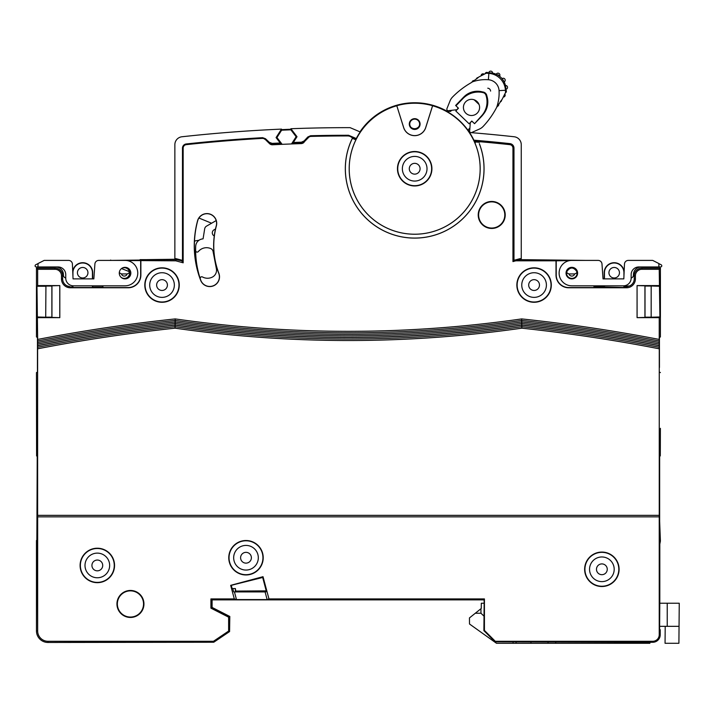 <?xml version="1.0" encoding="UTF-8"?>
<svg xmlns="http://www.w3.org/2000/svg" width="715" height="715" viewBox="0 0 715 715"><rect width="100%" height="100%" fill="white"/><g stroke="black" fill="none" stroke-linecap="round" stroke-linejoin="round"><path stroke-width="1.07" d="M484.18 616.339L480.963 613.238L480.927 608.742L475.305 613.238L481.258 608.474L481.302 603.228L484.18 603.228L484.18 600.296L483.331 599.867M195.633 250.563A1.537 1.537 0 0 0 198.359 251.537A10.662 10.662 0 0 1 210.809 248.588A3.852 3.852 0 0 1 213.052 251.394L216.404 268.786A7.704 7.704 0 0 1 212.221 277.17A10.662 10.662 0 0 1 202.47 276.964A1.537 1.537 0 0 0 200.28 278.805A92.441 92.441 0 0 1 195.704 246.291A7.704 7.704 0 0 1 201.943 239.025L203.087 238.801L204.678 228.845A3.852 3.852 0 0 1 206.564 226.119L216.189 220.578M215.492 228.979L214.026 229.828A3.468 3.468 0 0 0 214.268 235.959M200.665 280.316A9.751 9.751 0 0 0 213.258 285.929A9.751 9.751 0 0 0 218.87 273.327A76.907 76.907 0 0 1 216.377 225.86A9.751 9.751 0 0 0 209.486 213.919A9.751 9.751 0 0 0 197.546 220.819A96.409 96.409 0 0 0 200.665 280.316L200.772 280.271A96.284 96.284 0 0 1 197.662 220.846A9.626 9.626 0 0 1 209.45 214.035A9.626 9.626 0 0 1 216.261 225.833A77.032 77.032 0 0 0 218.754 273.371A9.626 9.626 0 0 1 213.213 285.812A9.626 9.626 0 0 1 200.772 280.271A92.441 92.441 0 0 1 200.28 278.805M157.434 287.886A5.389 5.389 0 0 0 167.417 285.053A5.389 5.389 0 0 0 160.553 279.869A5.389 5.389 0 0 0 157.434 287.886M151.535 291.523A12.325 12.325 0 0 0 168.49 295.545A12.325 12.325 0 0 0 172.521 278.591A12.325 12.325 0 0 0 155.557 274.56A12.325 12.325 0 0 0 151.535 291.523M167.417 285.053A5.389 5.389 0 0 0 166.622 282.228M247.39 562.946A5.389 5.389 0 0 0 251.385 557.736A5.389 5.389 0 0 0 244.593 552.534A5.389 5.389 0 0 0 240.597 557.736A5.389 5.389 0 0 0 247.39 562.946M242.787 545.84A12.325 12.325 0 0 0 234.091 560.935A12.325 12.325 0 0 0 249.186 569.641A12.325 12.325 0 0 0 257.892 554.536A12.325 12.325 0 0 0 242.787 545.84M291.416 143.947A0.769 0.769 0 0 0 291.666 143.706L295.849 137.182A0.769 0.769 0 0 0 295.813 136.297L291.112 130.13A0.769 0.769 0 0 0 290.469 129.826L282.032 130.166A0.769 0.769 0 0 0 281.415 130.523L277.232 137.057A0.769 0.769 0 0 0 277.268 137.932L281.969 144.108A0.769 0.769 0 0 0 282.237 144.323M679.044 626.331L659.605 626.331L659.605 629.406L659.82 600.046L659.605 603.228L679.25 603.228L678.901 643.286L665.057 643.286L665.2 626.331M513.057 641.829L513.048 643.286L496.487 643.286L469.505 624.007L469.451 617.921L475.305 613.238L480.963 613.238M649.899 642.284L649.908 643.286L513.048 643.286M548.048 643.286L548.056 641.668M555.752 643.286L555.761 641.677M410.607 172.261A5.389 5.389 0 0 0 420.08 168.74A5.389 5.389 0 0 0 412.805 163.681A5.389 5.389 0 0 0 410.607 172.261M405.351 176.784A12.325 12.325 0 0 0 422.735 178.071A12.325 12.325 0 0 0 424.022 160.687A12.325 12.325 0 0 0 406.638 159.4A12.325 12.325 0 0 0 405.351 176.784M97.794 570.811A5.389 5.389 0 0 0 102.719 565.44A5.389 5.389 0 0 0 96.847 560.068A5.389 5.389 0 0 0 91.931 565.44A5.389 5.389 0 0 0 97.794 570.811M96.239 553.169A12.325 12.325 0 0 0 85.049 566.53A12.325 12.325 0 0 0 98.411 577.72A12.325 12.325 0 0 0 109.601 564.358A12.325 12.325 0 0 0 96.239 553.169M529.1 287.117A5.389 5.389 0 0 0 539.476 285.053A5.389 5.389 0 0 0 533.033 279.762A5.389 5.389 0 0 0 529.1 287.117M522.701 289.772A12.325 12.325 0 0 0 538.806 296.439A12.325 12.325 0 0 0 545.465 280.334A12.325 12.325 0 0 0 529.359 273.666A12.325 12.325 0 0 0 522.701 289.772M198.931 218.03L211.586 223.223M199.02 240.249L195.687 240.776A1.537 1.537 0 0 0 194.462 241.84M194.391 246.863A96.284 96.284 0 0 0 198.27 271.798M604.148 574.181A5.389 5.389 0 0 0 607.258 569.292A5.389 5.389 0 0 0 599.59 564.412A5.389 5.389 0 0 0 596.48 569.292A5.389 5.389 0 0 0 604.148 574.181M596.65 558.129A12.325 12.325 0 0 0 590.706 574.511A12.325 12.325 0 0 0 607.089 580.464A12.325 12.325 0 0 0 613.032 564.072A12.325 12.325 0 0 0 596.65 558.129M660.41 541.121L659.65 521.324L659.65 455.848L660.294 455.848L659.65 456.492M659.713 531.987L659.748 534.9L659.713 531.987M659.802 537.278L659.856 539.056L659.802 537.278M659.453 367.474L659.418 337.453L660.41 336.953L660.41 268.107L641.927 268.107A7.704 7.704 0 0 0 634.223 275.811L634.223 278.895A7.704 7.704 0 0 1 629.602 285.946L629.602 285.946A7.704 7.704 0 0 0 634.223 278.895L635.403 278.895A8.884 8.884 0 0 1 626.519 287.779L568.747 287.779A12.736 12.736 0 0 1 556.011 275.043L556.011 260.814L515.801 260.814L512.95 261.583L512.95 148.139A3.512 3.512 0 0 0 509.813 144.645L509.831 144.466A1509.633 1509.633 0 0 0 505.809 144.037L505.773 143.929A1509.74 1509.74 0 0 0 491.732 142.517L491.67 142.616A1509.633 1509.633 0 0 0 479.363 141.49L479.524 141.686A1509.454 1509.454 0 0 1 509.813 144.645M660.41 428.33L660.294 455.848M660.41 540.522L659.909 540.013L660.41 541.148L659.82 544.088L659.82 600.046M37.466 372.077L37.421 367.474L37.466 372.077L36.465 372.578L36.59 455.848L37.225 455.848L36.465 630.916A11.556 11.556 0 0 0 48.021 642.472L102.719 642.24M36.465 268.107L36.465 336.953L36.465 268.107L54.957 268.107L36.465 268.107L37.654 269.287L37.654 285.58L36.983 286.25L37.654 339.428C83.217 330.652 129.066 323.806 175.211 318.917C290.719 335.451 406.2 335.451 521.673 318.917C567.808 323.806 613.667 330.652 659.23 339.428L659.23 317.648L659.9 316.977L659.23 269.287L660.41 268.107L641.927 268.107L641.927 269.287A6.515 6.515 0 0 0 635.403 275.811L635.403 278.895M36.465 540.585L36.465 630.916L37.654 630.916A10.367 10.367 0 0 0 48.021 641.292L213.463 641.292L228.63 631.059L228.63 617.179L210.916 608.152L210.916 598.92L234.306 598.92L230.668 585.353L231.222 585.388L232.071 588.552L232.777 588.552L233.653 591.814L234.44 591.931L236.486 599.572L234.306 598.92M295.635 136.065L290.647 129.263A1517.221 1517.221 0 0 0 281.808 129.63L281.504 129.111A1517.757 1517.757 0 0 0 181.959 136.762A7.963 7.963 0 0 0 174.862 144.68L174.862 258.66L182.772 261.064M175.452 259.25L140.069 259.715M266.382 591.466L235.369 591.466L235.369 588.552L232.777 588.552M235.369 588.552L235.753 591.082L266.221 590.867M262.351 138.433L262.62 137.682L265.462 138.71L265.194 139.461M271.923 144.135L269.099 143.107L269.367 142.357L272.192 143.384L271.923 144.135A1503.198 1503.198 0 0 0 270.636 144.198M301.721 142.92L301.39 142.196L304.09 140.971L304.42 141.695L301.721 142.92A1503.198 1503.198 0 0 1 303.053 142.875M308.165 137.682L307.834 136.958L310.56 135.734L310.882 136.458M72.671 285.786L72.671 286.67L71.598 286.849M72.018 286.858L71.491 286.849M604.005 286.76L594.487 287.046L594.487 285.821L604.184 285.821L603.657 286.76M626.519 287.779L626.519 286.813L624.865 286.858M625.276 286.849L624.204 286.59L625.384 286.197L629.602 285.946L626.519 286.813M625.384 286.849L625.384 286.197M277.438 138.165L276.607 137.548L277.384 136.806M295.626 135.653L296.484 136.744L295.697 137.423M513.388 261.055L513.978 260.287L520.046 258.66L520.127 259.25L513.388 261.467M175.988 259.25L176.06 258.66L182.477 260.376L182.969 261.02M68.479 286.5L67.282 285.955A7.704 7.704 0 0 1 62.661 278.895L62.661 275.811A7.704 7.704 0 0 0 54.957 268.107A7.704 7.704 0 0 1 62.661 275.811L61.472 275.811A6.515 6.515 0 0 0 54.957 269.287L37.654 269.287M282.014 144.153A1502.698 1502.698 0 0 0 272.594 144.6A4.004 4.004 0 0 1 269.662 143.527L265.015 139.193A3.691 3.691 0 0 0 262.289 138.209A1509.633 1509.633 0 0 0 206.555 142.419L206.492 142.321A1509.74 1509.74 0 0 0 192.451 143.706L192.407 143.813A1509.633 1509.633 0 0 0 186.284 144.466L186.302 144.645A3.512 3.512 0 0 0 183.165 148.139L182.477 148.139A4.201 4.201 0 0 1 186.231 143.965L186.284 144.466A3.691 3.691 0 0 0 182.986 148.139L182.986 261.011L175.89 259.634L140.069 259.634M509.92 143.626A4.54 4.54 0 0 1 513.978 148.139L513.129 148.139A3.691 3.691 0 0 0 509.831 144.466L509.92 143.626A1510.482 1510.482 0 0 0 473.893 140.176A65.735 65.735 0 0 0 469.549 132.516L469.398 132.767M557.03 260.063L520.663 259.634L521.253 258.66L521.253 144.68A7.963 7.963 0 0 0 514.157 136.762A1517.757 1517.757 0 0 0 469.549 132.516M102.826 642.24L213.276 642.24M229.587 631.238L229.81 616.455L212.096 607.428L212.096 599.876L212.096 607.428M419.616 124.061A4.933 4.933 0 0 1 419.133 126.189A5.389 5.389 0 0 1 410.902 127.225A4.933 4.933 0 0 1 414.682 119.128A4.933 4.933 0 0 1 419.616 124.061M231.311 585.362L232.107 588.552M262.682 577.479L234.6 584.477M45.805 286.063L51.873 286.063M45.805 317.165L51.873 317.165M645.01 286.063L651.079 286.063M645.01 317.165L651.079 317.165M198.949 274.399A96.087 96.087 0 0 1 196.321 263.942A96.087 96.087 0 0 0 198.949 274.399M479.336 141.722A1509.401 1509.401 0 0 0 477.861 141.588A7.704 7.704 0 0 0 475.332 141.793M513.129 185.498L513.495 175.81M477.861 141.588L477.933 140.784A8.517 8.517 0 0 0 474.385 141.23M356.186 138.773L349.251 135.957M356.419 138.871L356.293 138.54A65.735 65.735 0 0 1 360.208 131.944L360.306 132.266M477.933 140.784A1510.214 1510.214 0 0 0 474.018 140.453M473.723 140.426L473.893 140.176A65.735 65.735 0 0 1 475.055 142.741L475.314 141.945A1508.829 1508.829 0 0 1 479.434 142.303L479.524 141.686M419.607 125.259A5.068 5.068 0 0 0 414.682 118.994A5.068 5.068 0 0 0 410.213 126.439M469.862 132.543A65.986 65.986 0 0 0 468.048 129.916M447.384 111.424A65.986 65.986 0 0 0 359.976 131.846M182.986 199.235L182.96 223.732M182.96 237.898L182.96 259.134M269.367 142.357L265.462 138.71M262.62 137.682A1510.134 1510.134 0 0 0 186.231 143.965M182.477 148.139L182.477 260.376M348.437 136.002L348.589 135.269A1510.134 1510.134 0 0 0 310.56 135.734M307.834 136.958L304.09 140.971M302.239 143.25A1502.859 1502.859 0 0 0 291.729 143.599M281.898 144.001A1502.859 1502.859 0 0 0 271.477 144.502M127.288 260.6L140.658 260.6L140.658 275.043A12.521 12.521 0 0 1 128.137 287.564L102.915 287.564L102.397 285.821L92.7 285.821L92.879 287.064L102.397 287.046L92.432 287.51L92.432 285.821M594.487 286.393L603.657 286.42M277.545 138.612L281.263 143.492L280.217 143A1503.931 1503.931 0 0 0 272.192 143.384M292.086 143.045A1503.404 1503.404 0 0 1 292.319 143.036L293.32 142.464L297.002 136.717L290.907 128.727L290.647 129.263M301.39 142.196A1503.931 1503.931 0 0 0 293.32 142.464M469.541 132.525A65.735 65.735 0 0 0 360.217 131.953L350.109 127.654A1517.757 1517.757 0 0 0 290.907 128.727M520.046 258.66L521.253 258.66L521.253 144.68M513.978 260.287L513.978 148.139M355.739 139.657A65.735 65.735 0 0 1 356.302 138.549L348.589 135.269M281.504 129.111L276.079 137.575L280.217 143M174.862 258.66L176.06 258.66M520.663 259.25L520.127 259.25M276.607 137.548L276.079 137.575M281.808 129.63L277.456 136.413M296.484 136.744L297.002 136.717M292.319 143.036L295.626 137.879M659.418 372.077L660.41 372.578M660.41 336.953L660.41 268.107M659.23 339.428L659.23 345.604C613.702 336.801 567.889 329.937 521.78 325.021C406.254 341.502 290.692 341.502 175.103 325.021C128.995 329.937 83.172 336.801 37.654 345.604L37.654 345.703C83.172 336.899 128.995 330.035 175.095 325.119L175.041 328.176C128.941 333.101 83.128 339.974 37.609 348.804L37.627 515.345L659.248 515.345L659.23 516.865L37.654 516.865L37.654 630.916M175.095 325.119C290.665 341.6 406.227 341.6 521.78 325.119C567.889 330.035 613.702 336.899 659.23 345.703L659.23 345.604M659.23 345.703L659.266 348.804C613.756 339.974 567.942 333.101 521.843 328.176C406.236 344.63 290.639 344.63 175.041 328.176M659.248 515.345L659.266 348.804M236.486 599.572L267.133 599.572L268.965 598.92L484.43 598.92L484.43 630.424L495.289 641.292L652.706 641.292A6.515 6.515 0 0 0 659.23 634.768L659.23 516.865M659.605 629.406L660.222 629.709L660.222 634.768A7.516 7.516 0 0 1 652.706 642.284L495.066 641.829L483.885 630.648L484.18 600.216L483.483 599.867L211.872 599.876L211.872 607.562L229.587 616.589L229.587 631.568L213.758 642.24L48.021 642.472A11.556 11.556 0 0 1 36.465 630.916M36.465 540.486L36.965 539.995M37.654 516.865L37.627 515.345M37.609 348.804L37.654 345.703M37.654 345.604L37.654 339.428M37.421 367.474L37.466 337.453L36.465 336.953M36.465 372.578L36.59 435.989M37.225 456.492L36.59 455.848M267.133 599.572L265.086 591.931L266.445 591.707L262.548 576.987L231.222 585.388M515.801 260.814L520.216 259.634L586.291 260.403M268.965 598.92L263.013 576.683L230.668 585.353M262.548 576.987L263.013 576.683M265.086 591.931L234.44 591.931M619.101 569.292A17.232 17.232 0 0 0 601.869 552.069A17.232 17.232 0 0 0 584.638 569.292A17.232 17.232 0 0 0 601.869 586.523A17.232 17.232 0 0 0 619.101 569.292M263.218 557.736A17.232 17.232 0 0 0 245.987 540.513A17.232 17.232 0 0 0 228.764 557.736A17.232 17.232 0 0 0 245.987 574.967A17.232 17.232 0 0 0 263.218 557.736M114.552 565.44A17.232 17.232 0 0 0 97.32 548.217A17.232 17.232 0 0 0 80.098 565.44A17.232 17.232 0 0 0 97.32 582.671A17.232 17.232 0 0 0 114.552 565.44M143.947 603.961A13.496 13.496 0 0 0 130.443 590.456A13.496 13.496 0 0 0 116.947 603.961A13.496 13.496 0 0 0 130.443 617.456A13.496 13.496 0 0 0 143.947 603.961M484.43 598.92L483.483 599.867M210.916 598.92L211.872 599.876M210.916 608.152L211.872 607.562M228.63 617.179L229.587 616.589M228.63 631.059L229.587 631.568M213.463 641.292L213.758 642.24M61.472 278.895L62.661 278.895A7.704 7.704 0 0 0 67.282 285.946L70.365 286.813L70.365 287.779A8.884 8.884 0 0 1 61.472 278.895L61.472 275.811M140.658 260.6L175.738 260.814L175.89 259.634M110.959 260.403L139.89 260.063M181.976 261.261L183.165 262.807L175.738 260.814M569.596 260.6L556.011 260.814M624.204 285.786L624.579 286.867L623.936 287.51L623.936 285.803M513.129 261.529L512.95 148.139M551.31 285.053A17.232 17.232 0 0 0 534.087 267.821A17.232 17.232 0 0 0 516.856 285.053A17.232 17.232 0 0 0 534.087 302.284A17.232 17.232 0 0 0 551.31 285.053M179.259 285.053A17.232 17.232 0 0 0 162.028 267.821A17.232 17.232 0 0 0 144.796 285.053A17.232 17.232 0 0 0 162.028 302.284A17.232 17.232 0 0 0 179.259 285.053M505.219 214.956A13.496 13.496 0 0 0 491.714 201.46A13.496 13.496 0 0 0 478.219 214.956A13.496 13.496 0 0 0 491.714 228.451A13.496 13.496 0 0 0 505.219 214.956M475.055 142.75L475.171 143.617A65.494 65.494 0 0 1 414.682 234.234A65.494 65.494 0 0 1 355.882 139.899L349.662 136.118L352.62 137.7L351.789 139.488A69.364 69.364 0 0 0 414.682 238.104A69.364 69.364 0 0 0 479.354 143.644M349.581 136.279A3.512 3.512 0 0 0 348.098 135.948L348.098 135.77A1509.633 1509.633 0 0 0 340.894 135.787L340.841 135.68A1509.74 1509.74 0 0 0 326.728 135.814L326.675 135.922A1509.633 1509.633 0 0 0 310.989 136.225A3.691 3.691 0 0 0 308.38 137.396L303.938 142.16A4.004 4.004 0 0 1 301.131 143.438A1502.698 1502.698 0 0 0 291.631 143.76M310.989 136.225L310.998 136.404A1509.454 1509.454 0 0 1 348.098 135.948M310.998 136.404A3.512 3.512 0 0 0 308.514 137.521L308.38 137.396M303.938 142.16L308.514 137.521M304.072 142.285A4.192 4.192 0 0 1 301.14 143.617L301.131 143.438M272.594 144.6L272.603 144.779A1502.519 1502.519 0 0 1 301.14 143.617M272.603 144.779A4.192 4.192 0 0 1 269.537 143.661L269.662 143.527M265.015 139.193L269.537 143.661M264.89 139.327A3.512 3.512 0 0 0 262.298 138.388L262.289 138.209M186.302 144.645A1509.454 1509.454 0 0 1 262.298 138.388M183.165 262.807L183.165 148.139M128.137 287.564L128.137 287.779A12.736 12.736 0 0 0 140.873 275.043L140.873 260.814M128.137 287.779L70.365 287.779M37.654 285.58L59.819 285.58L59.819 317.648L37.654 317.648M659.23 317.648L637.065 317.648L645.01 317.406L645.01 285.821L659.9 286.25M659.23 285.58L637.065 285.58L637.065 317.648M659.23 269.287L641.927 269.287M419.812 124.061A5.121 5.121 0 0 1 414.682 129.183A5.121 5.121 0 0 1 409.561 124.061A5.121 5.121 0 0 1 414.682 118.94A5.121 5.121 0 0 1 419.812 124.061M143.536 603.961A13.093 13.093 0 0 0 130.443 590.858A13.093 13.093 0 0 0 117.349 603.961A13.093 13.093 0 0 0 130.443 617.054A13.093 13.093 0 0 0 143.536 603.961M114.266 565.44A16.946 16.946 0 0 0 97.32 548.494A16.946 16.946 0 0 0 80.375 565.44A16.946 16.946 0 0 0 97.32 582.385A16.946 16.946 0 0 0 114.266 565.44M262.941 557.736A16.946 16.946 0 0 0 245.987 540.79A16.946 16.946 0 0 0 229.041 557.736A16.946 16.946 0 0 0 245.987 574.69A16.946 16.946 0 0 0 262.941 557.736M618.815 569.292A16.946 16.946 0 0 0 601.869 552.346A16.946 16.946 0 0 0 584.924 569.292A16.946 16.946 0 0 0 601.869 586.237A16.946 16.946 0 0 0 618.815 569.292M484.43 630.424L483.885 630.648M495.289 641.292L495.066 641.829M521.78 325.119L521.807 326.657C406.227 343.12 290.647 343.12 175.068 326.657C128.968 331.572 83.155 338.445 37.627 347.258M37.627 344.058C83.172 335.255 129.004 328.399 175.13 323.493L175.103 325.021M175.211 318.917L175.13 323.493C290.665 339.983 406.209 339.983 521.753 323.493C567.88 328.399 613.711 335.255 659.248 344.058M521.673 318.917L521.7 320.445C406.192 336.971 290.692 336.971 175.184 320.445C129.04 325.352 83.19 332.189 37.627 340.983M45.715 316.977L45.93 285.821L51.873 285.821L51.873 317.406L36.983 316.977M51.873 317.406L59.819 317.648M45.715 286.25L36.983 286.25M51.873 285.821L59.819 285.58M62.661 278.895L62.661 275.811M72.671 286.67L72.939 287.51L92.432 287.51M92.432 278.895L92.432 272.728A9.742 9.742 0 0 0 82.69 262.986A9.742 9.742 0 0 0 72.939 272.728L72.939 276.231M72.939 285.803L72.939 287.51M94.693 266.954L93.853 278.895L92.7 278.895L92.7 272.728A10.01 10.01 0 0 0 83.262 262.727A10.01 10.01 0 0 0 72.742 271.584L72.537 266.954M102.915 285.821L102.915 287.564M110.584 260.403L110.03 260.403L110.727 260.063M121.872 277.938A5.389 5.389 0 0 0 129.674 273.112A5.389 5.389 0 0 0 121.872 268.286M556.225 260.6L556.225 275.043A12.521 12.521 0 0 0 568.747 287.564L568.747 287.779M577.22 273.112A5.389 5.389 0 0 0 571.83 267.723A5.389 5.389 0 0 0 566.432 273.112A5.389 5.389 0 0 0 571.83 278.501A5.389 5.389 0 0 0 577.22 273.112M593.968 285.821L593.968 287.564L568.747 287.564M623.936 276.231L623.936 272.728A9.742 9.742 0 0 0 614.194 262.986A9.742 9.742 0 0 0 604.452 272.728L604.452 278.895M604.005 287.064L623.936 287.51M593.968 287.564L594.487 287.046M635.403 275.811L634.223 275.811L634.223 278.895M634.223 275.811A7.704 7.704 0 0 1 641.927 268.107M604.452 285.821L604.452 287.51M624.347 266.954L624.141 271.584A10.01 10.01 0 0 0 613.622 262.727A10.01 10.01 0 0 0 604.184 272.728L604.184 278.895L603.022 278.895L604.184 278.895L603.022 278.895L601.985 263.987A3.852 3.852 0 0 0 598.142 260.403L571.83 260.403A12.709 12.709 0 0 0 559.121 273.112A12.709 12.709 0 0 0 571.83 285.821L623.435 285.821A7.704 7.704 0 0 0 631.139 278.117L631.139 274.658A7.704 7.704 0 0 1 638.844 266.954L658.873 266.954L658.873 263.54L652.706 260.403L628.315 260.403A3.852 3.852 0 0 0 624.472 264.085L623.82 278.895L604.184 278.895M645.01 317.406L659.9 316.977M349.662 136.118A3.691 3.691 0 0 0 348.098 135.77M59.783 285.616L59.783 317.612M659.248 340.983C613.693 332.189 567.835 325.352 521.7 320.445L521.78 325.021M637.065 285.58L637.101 317.612M637.101 285.616L645.01 285.821M479.363 141.49L479.434 142.303M352.611 138.201L351.825 139.505A69.328 69.328 0 0 0 414.682 238.068A69.328 69.328 0 0 0 479.318 143.652M504.808 214.956A13.093 13.093 0 0 0 491.714 201.862A13.093 13.093 0 0 0 478.621 214.956A13.093 13.093 0 0 0 491.714 228.049A13.093 13.093 0 0 0 504.808 214.956M178.973 285.053A16.946 16.946 0 0 0 162.028 268.107A16.946 16.946 0 0 0 145.082 285.053A16.946 16.946 0 0 0 162.028 301.998A16.946 16.946 0 0 0 178.973 285.053M551.033 285.053A16.946 16.946 0 0 0 534.087 268.107A16.946 16.946 0 0 0 517.133 285.053A16.946 16.946 0 0 0 534.087 301.998A16.946 16.946 0 0 0 551.033 285.053M396.762 105.766A65.476 65.476 0 0 0 414.682 234.216A65.476 65.476 0 0 0 432.611 105.766L432.584 105.713A65.512 65.512 0 0 0 396.789 105.713L403.626 127.547A11.592 11.592 0 0 0 425.747 127.547L432.611 105.766M420.08 124.061A5.389 5.389 0 0 0 414.682 118.672A5.389 5.389 0 0 0 409.293 124.061A5.389 5.389 0 0 0 414.682 129.451A5.389 5.389 0 0 0 420.08 124.061M651.168 286.25L651.168 316.977M659.248 347.258C613.729 338.445 567.916 331.572 521.807 326.657L521.843 328.176M51.945 285.759L51.945 317.478M77.426 272.728A5.255 5.255 0 0 0 82.69 277.983A5.255 5.255 0 0 0 87.945 272.728A5.255 5.255 0 0 0 82.69 267.473A5.255 5.255 0 0 0 77.426 272.728M121.496 268.563L129.361 271.655A5.282 5.282 0 0 1 121.13 277.349M566.754 271.655C570.132 266.829 573.519 266.829 576.907 271.655A5.282 5.282 0 0 1 571.83 278.394A5.282 5.282 0 0 1 566.754 271.655L567.093 273.112L568.97 273.925L574.69 273.925L576.558 273.112L576.907 271.655M608.939 272.728A5.255 5.255 0 0 0 614.194 277.983A5.255 5.255 0 0 0 619.449 272.728A5.255 5.255 0 0 0 614.194 267.473A5.255 5.255 0 0 0 608.939 272.728M644.939 285.759L644.939 317.478M479.291 142.133A1508.99 1508.99 0 0 0 475.171 141.776M475.171 143.617L475.314 141.945M352.397 138.281L355.882 139.899M431.914 168.74A17.232 17.232 0 0 0 414.682 151.509A17.232 17.232 0 0 0 397.46 168.74A17.232 17.232 0 0 0 414.682 185.963A17.232 17.232 0 0 0 431.914 168.74M396.789 105.713L403.671 127.538A11.556 11.556 0 0 0 425.702 127.538L432.584 105.713M431.637 168.74A16.946 16.946 0 0 0 414.682 151.794A16.946 16.946 0 0 0 397.737 168.74A16.946 16.946 0 0 0 414.682 185.685A16.946 16.946 0 0 0 431.637 168.74M119.289 272.71L121.425 273.925A2.976 2.976 0 0 0 127.145 273.925L121.425 273.925M127.145 273.925L129.013 273.112L129.361 271.655M641.158 266.954A7.704 7.704 0 0 0 633.454 274.926A3.083 3.083 0 0 1 631.139 278.028L631.139 274.658A7.704 7.704 0 0 1 638.844 266.954M658.873 266.954L660.606 266.954A1.153 1.153 0 0 0 661.134 264.764L658.846 263.603L661.134 264.764M602.191 266.954L603.022 278.895M571.83 278.895A5.774 5.774 0 0 0 577.604 273.112A5.774 5.774 0 0 0 571.83 267.339A5.774 5.774 0 0 0 566.048 273.112A5.774 5.774 0 0 0 571.83 278.895M484.261 113.059A34.66 34.66 0 0 1 480.972 117.028L474.563 123.695L480.972 117.028A34.66 34.66 0 0 0 484.261 113.059A19.26 19.26 0 0 0 486.879 95.989A4.621 4.621 0 0 0 482.688 91.958A19.26 19.26 0 0 0 465.733 95.238A30.816 30.816 0 0 0 463.24 97.562A30.816 30.816 0 0 1 465.733 95.238M469.442 128.459A3.852 3.852 0 0 1 469.675 130.488L469.621 130.845A1.537 1.537 0 0 0 471.766 132.49L479.452 129.049A11.556 11.556 0 0 0 483.143 126.43A84.736 84.736 0 0 0 496.246 108.162A53.92 53.92 0 0 1 496.639 107.429A43.141 43.141 0 0 0 499.061 90.635A11.556 11.556 0 0 0 488.381 79.74A39.289 39.289 0 0 0 472.552 81.814L478.889 76.961L486.146 73.243A16.177 16.177 0 0 1 505.514 92.19A49.532 49.532 0 0 0 505.442 90.278A17.947 17.947 0 0 0 488.863 73.368A45.68 45.68 0 0 0 486.146 73.243L488.211 72.921A1.922 1.922 0 0 0 485.163 73.493L486.128 73.252M457.323 107.116A1.537 1.537 0 0 1 456.429 109.752L449.029 110.637A3.852 3.852 0 0 1 451.147 110.816M470.479 122.39A1.537 1.537 0 0 0 470.264 123.06L469.782 129.808M474.563 123.695L481.231 116.205A20.78 20.78 0 0 0 485.932 95.149A3.852 3.852 0 0 0 483.179 92.637A21.28 21.28 0 0 0 462.909 98.59L455.964 105.802L458.467 108.206L455.795 110.986L469.12 123.802L471.793 121.023L474.286 123.427M455.625 105.48L463.24 97.562L455.625 105.48L455.964 105.802M472.043 82.145A1.922 1.922 0 0 1 474.331 80.598L472.043 82.145M476.36 79.079A1.922 1.922 0 0 1 478.246 77.524L476.36 79.079M481.159 75.263A1.922 1.922 0 0 1 483.796 73.958L481.159 75.263M490.347 72.876L488.774 72.885A1.922 1.922 0 0 1 491.446 71.286A1.922 1.922 0 0 1 492.617 73.136L490.347 72.876M497.613 74.959L496.237 74.262A1.922 1.922 0 0 1 499.213 73.618A1.922 1.922 0 0 1 499.535 76.228L498.176 74.762L497.613 74.959M503.414 80.545L502.073 78.677A1.922 1.922 0 0 1 504.701 78.891A1.922 1.922 0 0 1 504.164 81.894L503.414 80.545M505.773 87.731L505.425 85.469A1.922 1.922 0 0 1 506.989 88.723A1.922 1.922 0 0 1 505.827 89.295L505.773 87.731M505.711 90.948L505.8 89.84A1.922 1.922 0 0 1 505.344 92.941L502.153 99.296L496.639 107.429M503.726 97.008L504.951 94.291A1.922 1.922 0 0 1 503.726 97.008M500.116 101.95L501.617 99.966A1.922 1.922 0 0 1 500.116 101.95M498.695 104.015A1.922 1.922 0 0 1 497.238 106.383M487.755 88.195A3.083 3.083 0 0 1 489.543 88.937L489.766 89.161A3.083 3.083 0 0 1 490.597 91.1M473.83 99.68A6.167 6.167 0 0 1 474.903 100.502L478.791 104.238A6.167 6.167 0 0 1 479.05 104.506M472.552 81.814A53.92 53.92 0 0 1 470.3 83.208A84.736 84.736 0 0 0 452.559 97.017A11.556 11.556 0 0 0 452.479 97.106A11.556 11.556 0 0 0 450.084 100.806L446.947 108.617A1.537 1.537 0 0 0 448.671 110.709L449.708 110.503M470.971 121.881A1.537 1.537 0 0 1 472.874 122.059M477.334 113.033A8.088 8.088 0 0 0 477.111 101.593A8.088 8.088 0 0 0 465.68 101.816A8.088 8.088 0 0 0 465.903 113.256A8.088 8.088 0 0 0 477.334 113.033M451.657 110.289L450.629 111.361L446.884 111.433M467.869 130.103L469.916 127.976M419.741 124.875A5.389 5.389 0 0 1 409.981 126.09M55.725 266.954A7.704 7.704 0 0 1 63.42 274.926A3.083 3.083 0 0 0 65.744 278.028L65.744 274.658A7.704 7.704 0 0 0 58.04 266.954L38.011 266.954L38.011 263.54L44.169 260.403L68.56 260.403A3.852 3.852 0 0 1 72.412 264.085L73.055 278.895L93.853 278.895L92.7 278.895L93.853 278.895L94.898 263.987A3.852 3.852 0 0 1 98.742 260.403L125.053 260.403A12.709 12.709 0 0 1 137.763 273.112A12.709 12.709 0 0 1 125.053 285.821L73.439 285.821A7.704 7.704 0 0 1 65.744 278.117L65.744 274.658A7.704 7.704 0 0 0 58.04 266.954M38.011 266.954L36.277 266.954A1.153 1.153 0 0 1 35.75 264.764L38.029 263.603L35.75 264.764M125.053 278.895A5.774 5.774 0 0 1 119.28 273.112A5.774 5.774 0 0 1 125.053 267.339A5.774 5.774 0 0 1 130.827 273.112A5.774 5.774 0 0 1 125.053 278.895M93.853 278.895L92.7 278.895M659.418 337.453L659.418 340.492M37.466 340.492L37.466 337.453M667.229 626.331L667.229 603.228M516.096 643.286L516.105 641.829M530.959 643.286L530.959 641.829M659.23 634.768L660.222 634.768M48.021 641.292L48.021 642.472M652.706 642.284L652.706 641.292M37.609 342.521C83.172 333.726 129.013 326.871 175.157 321.965C290.674 338.481 406.2 338.481 521.727 321.965C567.862 326.871 613.711 333.726 659.266 342.521M54.957 269.287L54.957 268.107M568.97 273.925A2.976 2.976 0 0 0 574.69 273.925M488.863 73.368L488.381 79.74M505.442 90.278L499.061 90.635"/></g></svg>
